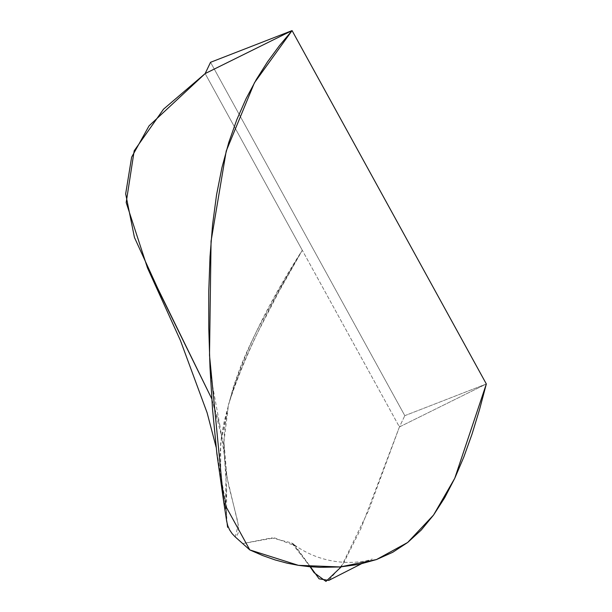 <?xml version="1.0" encoding="UTF-8"?>
<svg xmlns="http://www.w3.org/2000/svg" width="612" height="612" viewBox="0 0 612 612"><rect width="100%" height="100%" fill="white"/><g stroke="black" fill="none" stroke-linecap="round" stroke-linejoin="round"><path stroke-width="0.46" stroke-dasharray="3.06 2.29" d="M211.767 398.794L219.96 425.807L226.249 468.096L225.216 511.793L226.616 488.583L223.541 443.509L211.767 398.794M341.213 566.865L368.852 509.857L399.422 426.947L404.807 415.663L210.543 62.302L404.807 415.663L486.333 383.969L399.422 426.947L205.158 73.578L302.29 250.262L278.139 291.067L256.887 330.671C249.742 345.091 244.066 357.76 239.858 368.676L233.363 386.968L224.183 421.538L221.406 436.945L219.777 457.661L220.978 476.067L226.012 505.237L226.692 521.37L226.539 513.147L220.733 474.201L220.649 443.088L228.475 404.769L225.216 423.412L224.344 432.554L223.954 441.581L224.55 459.344L225.499 468.073L228.574 485.178L237.594 520.95L238.603 528.148L238.129 533.159L237.112 535.339L235.26 536.953L238.282 524.821L226.914 476.985L223.954 441.772L228.475 404.769C242.888 359.887 267.49 308.387 302.29 250.262L278.69 292.062L257.797 332.331C250.729 346.874 245.03 359.504 240.707 370.229L233.922 387.993L228.475 404.769C241.656 357.645 266.258 306.138 302.29 250.262L399.422 426.947L360.873 528.722L343.523 563.208L328.751 580.413M310.406 566.766L291.641 542.913L271.644 537.887L242.704 543.586L274.436 537.864L295.328 545.889L310.406 566.766M404.807 415.663L486.333 383.969L399.422 426.947L404.807 415.663M219.96 425.807L211.454 379.761C209.702 363.941 210.008 364.209 209.511 355.358M226.616 488.583L226.57 514.157L227.151 523.627M216.12 447.173L221.269 478.813L222.454 492.905M361.118 563.943L372.257 558.947C369.158 560.822 329.034 571.424 291.641 542.913M295.328 545.889L292.207 542.852L310.085 566.743M226.539 513.147C227.128 511.846 223.541 495.934 220.733 474.201"/><path stroke-width="0.92" d="M225.216 511.793L223.808 502.636L249.803 549.92L235.26 536.953L232.124 533.641L229.607 529.877L227.771 525.739L226.692 521.37L223.808 502.636L249.803 549.92L262.8 555.597L275.193 559.957L287.051 563.155L298.419 565.343L309.358 566.681L319.915 567.316L340.058 566.957L358.915 564.402L376.479 559.552L392.736 552.284L407.661 542.484L421.247 530.038L433.556 515.052L444.687 497.732L454.747 478.309L463.835 457.003L472.059 434.023L479.525 409.604L486.333 383.969L292.069 30.6L279.439 45.648L267.482 61.896L256.313 79.514L246.055 98.7L236.829 119.638L228.758 142.52L221.957 167.527L216.549 194.853L212.586 224.596L210.008 256.742L208.761 291.274L208.776 328.162L210 367.391L212.517 409.084L216.9 453.92L223.808 502.636L209.511 355.358L211.063 241.159L226.226 151.019L254.447 82.75L292.069 30.6L205.158 73.578L149.068 125.843L131.634 157.162L125.667 193.882L134.433 237.433L157.559 287.992L211.767 398.794L147.515 268.01L126.187 202.557L134.181 150.812L163.542 109.158L205.158 73.578L210.543 62.302L205.158 73.578L292.069 30.6L210.543 62.302L292.069 30.6L486.333 383.969L454.747 478.309L433.556 515.052L407.661 542.484L376.479 559.552L340.058 566.957L298.419 565.343L249.803 549.92L235.26 536.953L232.124 533.641L229.607 529.877L227.771 525.739L226.692 521.37L225.216 511.793M223.724 502.138L223.808 502.636M361.118 563.943L328.751 580.413L319.097 578.83L310.406 566.766L314.101 572.679L325.959 581.4L341.213 566.865M227.151 523.627L227.61 527.322M147.515 268.01L180.364 340.341L207.108 412.756L216.12 447.173M310.085 566.743L314.094 572.671"/></g></svg>
